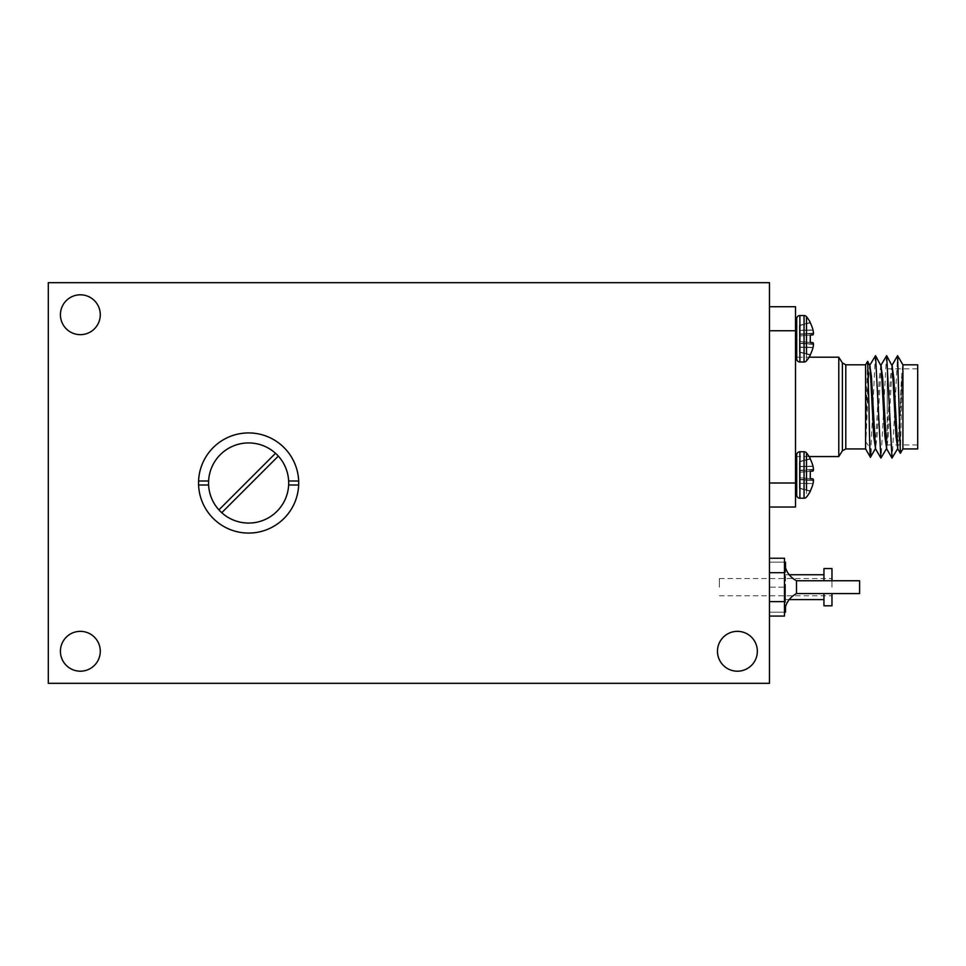 <?xml version="1.0" encoding="UTF-8"?>
<svg xmlns="http://www.w3.org/2000/svg" width="966" height="966" viewBox="0 0 966 966"><rect width="100%" height="100%" fill="white"/><g stroke="black" fill="none" stroke-linecap="round" stroke-linejoin="round"><path stroke-width="0.72" stroke-dasharray="4.83 3.62" d="M100.283 314.735A19.936 19.936 0 0 1 80.347 334.659A19.936 19.936 0 0 1 60.423 314.735A19.936 19.936 0 0 1 80.347 294.799A19.936 19.936 0 0 1 100.283 314.735M757.344 651.265A19.936 19.936 0 0 1 737.408 671.201A19.936 19.936 0 0 1 717.472 651.265A19.936 19.936 0 0 1 737.408 631.341A19.936 19.936 0 0 1 757.344 651.265M100.283 651.265A19.936 19.936 0 0 1 80.347 671.201A19.936 19.936 0 0 1 60.423 651.265A19.936 19.936 0 0 1 80.347 631.341A19.936 19.936 0 0 1 100.283 651.265M769.467 683.324L769.467 282.676L48.3 282.676L48.3 683.324L769.467 683.324M785.491 567.754L785.491 599.584L785.491 562.127L769.467 562.127L784.489 562.127L784.489 565.484L784.489 562.127M823.95 580.759L823.95 568.539M784.489 616.079L784.489 608.858L784.489 612.202L769.467 612.202L769.467 587.171L769.467 612.202L785.491 612.202L785.491 587.171L785.491 606.576M769.467 587.171L769.467 562.127L769.467 587.171L785.491 587.171L769.467 587.171M831.967 580.759L831.967 568.539M719.38 587.171L719.38 578.549L719.38 587.171M823.95 605.803L823.95 593.583M831.967 605.803L831.967 593.583M831.967 587.171L831.967 578.549L831.967 587.171M796.503 580.759L796.503 593.583M859.607 580.759L859.607 593.583M784.489 612.202L784.489 558.251M769.467 616.079L769.467 601.625L769.467 616.079M784.489 601.625L784.489 587.171L784.489 608.858L784.489 601.625L769.467 601.625L769.467 572.705L769.467 601.625M769.467 558.251L769.467 572.705L769.467 558.251M784.489 572.705L769.467 572.705M812.974 478.87L799.353 477.747L813.046 478.943A34.812 13.27 -174.6 0 1 813.481 480.187L813.481 480.621A34.812 32.047 -167.1 0 1 813.046 483.531L812.974 483.833A35.03 34.897 -90 0 1 810.293 490.921L810.293 491.332A35.042 35.042 0 0 1 806.513 497.055L806.513 452.921A35.042 35.042 0 0 1 810.293 458.645L799.353 461.579L810.293 458.645L799.353 461.579L799.353 466.373L799.353 461.579L810.293 459.055A35.03 34.897 -90 0 1 812.974 466.143L799.353 466.373L799.353 470.297L799.353 461.845L810.293 459.055A35.03 34.897 -90 0 1 812.974 466.143L813.046 466.445A34.812 32.047 -12.9 0 1 813.481 469.355L813.481 469.79A34.812 13.27 -5.4 0 1 813.046 471.034L799.353 472.229L810.293 471.336L810.293 478.641L799.353 477.687L810.293 478.641L799.353 477.687L810.293 478.641L810.293 471.336L799.353 472.289L810.293 471.336L810.293 478.641L799.353 477.687L799.353 472.289L799.353 477.687L810.293 478.641M806.513 459.659L806.513 471.601M806.513 471.662L806.513 478.315M806.513 478.375L806.513 490.317M812.974 471.094L813.046 471.034A34.812 13.27 -5.4 0 0 813.481 469.79L813.481 469.355A34.812 32.047 -12.9 0 0 813.046 466.445L799.353 466.373L799.353 470.297L799.353 466.675L813.046 466.445A34.812 32.047 -12.9 0 1 813.481 469.355L813.481 469.79A34.812 13.27 -5.4 0 1 813.046 471.034L799.353 472.289L799.353 470.732L799.353 472.229L813.046 471.034L799.353 472.289L810.293 471.336L799.353 472.289L799.353 470.297L799.353 479.679L799.353 472.289L810.293 471.336M809.097 456.556L796.708 456.556L796.708 454.926L796.708 495.051A3.176 3.176 0 0 0 799.884 498.227L799.884 451.75A3.176 3.176 0 0 0 796.708 454.926L796.708 495.051M799.353 483.29L799.353 479.679L799.353 483.29L813.046 483.531L799.353 483.604L799.353 488.132L799.353 483.29L799.353 488.132L810.293 490.921A35.03 34.897 -90 0 0 812.974 483.833A35.03 34.897 -90 0 1 810.293 490.921L799.353 488.398L799.353 479.679L813.481 480.621A34.812 32.047 -167.1 0 1 813.046 483.531A34.812 32.047 -167.1 0 0 813.481 480.621L799.353 479.245L813.481 480.187L799.353 479.679L799.353 483.29L813.046 483.531L799.353 483.29M804.05 498.227L804.05 451.75A3.176 3.176 0 0 1 806.513 452.921L806.513 497.055A3.176 3.176 0 0 1 804.05 498.227L804.05 474.982L804.05 498.227L799.884 498.227M813.046 478.943A34.812 13.27 -174.6 0 1 813.481 480.187A34.812 13.27 -174.6 0 0 813.046 478.943L799.353 477.747L813.046 478.943M813.481 469.79L799.353 470.732L813.481 469.79M799.353 488.132L810.293 490.921L799.353 488.132M799.353 466.675L813.046 466.445L799.353 466.675M799.353 470.297L813.481 469.355L799.353 470.297M812.974 466.143A35.03 34.897 -90 0 0 810.293 459.055L799.353 461.845L799.353 466.373L812.974 466.143M838.778 357.203L838.778 456.556M795.501 406.879L795.501 456.556L795.501 406.879M870.112 364.81L868.639 378.225L865.584 448.949M865.584 364.81L865.584 434.108L868.205 377.126L869.75 364.919M917.7 448.949L917.7 364.81M900.421 453.259L902.087 377.126L902.908 377.126L902.908 448.949M902.087 377.126L899.274 437.055L897.788 448.828M902.908 364.81L902.908 364.858C902.003 368.227 901.097 382.234 900.191 406.879L897.438 448.949M892.367 364.81L888.092 437.84L886.691 448.876M892.004 364.919L890.471 377.126L886.305 448.949M881.233 364.81L877.104 435.702L875.534 448.828M880.871 364.919L879.338 377.126L875.184 448.949M867.601 361.308L865.584 434.108M917.7 406.879L917.7 444.94L917.7 406.879M887.247 406.879L887.247 368.819L887.247 406.879C887.247 412.023 887.247 412.023 887.247 406.879C887.247 401.735 887.247 401.735 887.247 406.879L887.247 444.94L887.247 406.879M865.584 441.534L870.897 449.13L870.438 457.268M902.908 364.858L897.595 355.657L892.222 458.065M886.45 355.693L881.101 458.065M875.317 355.693L870.897 449.13M795.501 507.041L795.501 483L769.467 483L769.467 507.041L795.501 507.041M795.501 483L795.501 306.717L769.467 306.717L769.467 330.758L795.501 330.758M769.467 507.041L769.467 306.717M769.467 330.758L769.467 483M795.501 338.764C795.501 363.47 795.501 363.47 795.501 338.764C795.501 314.071 795.501 314.071 795.501 338.764C795.501 363.47 795.501 363.47 795.501 338.764C795.501 314.071 795.501 314.071 795.501 338.764M795.501 474.982C795.501 499.688 795.501 499.688 795.501 474.982C795.501 450.289 795.501 450.289 795.501 474.982C795.501 499.688 795.501 499.688 795.501 474.982C795.501 450.289 795.501 450.289 795.501 474.982M804.05 362.009L804.05 315.532A3.176 3.176 0 0 1 806.513 316.703L806.513 360.825L806.513 316.703A35.042 35.042 0 0 1 810.293 322.427L799.353 325.349L810.293 322.427L799.353 325.349L799.353 330.155L813.046 330.227A34.812 32.047 -12.9 0 1 813.481 333.137L799.353 334.079L813.481 333.572A34.812 13.27 -5.4 0 1 813.046 334.816L799.353 336.071L799.353 325.349L799.353 330.155L799.353 325.627L810.293 322.837A35.03 34.897 -90 0 1 812.974 329.913L813.046 330.227A34.812 32.047 -12.9 0 1 813.481 333.137L813.481 333.572A34.812 13.27 -5.4 0 1 813.046 334.816L799.353 336.071L799.353 341.469L810.293 342.423L799.353 341.529L813.046 342.725A34.812 13.27 -174.6 0 1 813.481 343.968L813.481 344.403A34.812 32.047 -167.1 0 1 813.046 347.313L799.353 347.072L799.353 336.071L810.293 335.117L810.293 342.423L813.046 342.725A34.812 13.27 -174.6 0 1 813.481 343.968L813.481 344.403A34.812 32.047 -167.1 0 1 813.046 347.313L812.974 347.615A35.03 34.897 -90 0 1 810.293 354.703L810.293 355.114A35.042 35.042 0 0 1 806.513 360.825A3.176 3.176 0 0 1 804.05 362.009L804.05 338.764L804.05 362.009L799.884 362.009A3.176 3.176 0 0 1 796.708 358.833L796.708 357.203L809.097 357.203M806.513 323.429L806.513 354.099M796.708 318.708L796.708 358.833L796.708 318.708A3.176 3.176 0 0 1 799.884 315.532L799.884 362.009M813.046 330.227L799.353 330.457L799.353 334.079L799.353 330.457L799.353 334.079L813.481 333.137L799.353 334.514L799.353 336.071L810.293 335.117L810.293 342.423L799.353 341.469L810.293 342.423L810.293 335.117L799.353 336.071L812.974 334.876L799.353 336.011L813.046 334.816A34.812 13.27 -5.4 0 0 813.481 333.572L813.481 333.137A34.812 32.047 -12.9 0 0 813.046 330.227L799.353 330.457L812.974 329.913A35.03 34.897 -90 0 0 810.293 322.837A35.03 34.897 -90 0 1 812.974 329.913L799.353 330.457L813.046 330.227M799.353 351.902L810.293 354.703A35.03 34.897 -90 0 0 812.974 347.615A35.03 34.897 -90 0 1 810.293 354.703L799.353 351.902L799.353 347.386L813.046 347.313L799.353 347.386L799.353 343.449L799.353 351.902L810.293 354.703L799.353 351.902M799.353 343.027L799.353 347.072L813.046 347.313A34.812 32.047 -167.1 0 0 813.481 344.403L813.481 343.968A34.812 13.27 -174.6 0 0 813.046 342.725L799.353 341.529L799.353 343.027L813.481 343.968L799.353 343.027M799.353 341.469L810.293 342.423L799.353 341.469L810.293 342.423L799.353 341.469L799.353 336.071L810.293 335.117L799.353 336.071L799.353 341.469M799.353 347.386L812.974 347.615L799.353 347.386M813.046 347.313L799.353 347.072L813.046 347.313M799.353 325.627L810.293 322.837L799.353 325.627M799.353 334.079L813.481 333.137L799.353 334.079M799.353 341.529L813.046 342.725L799.353 341.529M218.908 509.879A40.065 40.065 0 0 0 285.248 499.253A40.065 40.065 0 0 0 275.503 453.283L218.908 509.879A40.065 40.065 0 0 1 248.624 442.935A40.065 40.065 0 0 1 275.503 453.283M248.624 432.925A50.075 50.075 0 0 1 298.699 483A50.075 50.075 0 0 1 248.624 533.075A50.075 50.075 0 0 1 198.537 483A50.075 50.075 0 0 1 248.624 432.925M288.641 485.004L298.663 485.004M198.585 485.004L208.608 485.004M208.608 480.996L198.585 480.996M298.663 480.996L288.641 480.996M221.745 512.717L278.329 456.121M799.884 451.75L799.884 474.982L799.884 451.75L804.05 451.75M799.353 472.229L813.046 471.034L799.353 472.229M799.353 479.245L813.481 480.187L799.353 479.245M813.481 480.621L799.353 479.679L813.481 480.621M842.4 362.938L842.4 450.808M845.793 448.949L845.793 364.81M813.481 333.572L799.353 334.514L813.481 333.572M813.481 344.403L799.353 343.449L813.481 344.403M799.353 336.011L813.046 334.816L799.353 336.011M785.491 574.746L789.186 574.746M785.491 599.584L789.186 599.584M719.38 595.78L831.967 595.78M719.38 578.549L831.967 578.549M799.353 488.398L810.293 491.332L799.353 488.398M887.247 368.819L917.7 368.819M887.247 444.94L917.7 444.94M799.353 352.179L810.293 355.114L799.353 352.179M804.05 315.532L799.884 315.532"/><path stroke-width="1.45" d="M100.283 314.735A19.936 19.936 0 0 1 80.347 334.659A19.936 19.936 0 0 1 60.423 314.735A19.936 19.936 0 0 1 80.347 294.799A19.936 19.936 0 0 1 100.283 314.735M757.344 651.265A19.936 19.936 0 0 1 737.408 671.201A19.936 19.936 0 0 1 717.472 651.265A19.936 19.936 0 0 1 737.408 631.341A19.936 19.936 0 0 1 757.344 651.265M100.283 651.265A19.936 19.936 0 0 1 80.347 671.201A19.936 19.936 0 0 1 60.423 651.265A19.936 19.936 0 0 1 80.347 631.341A19.936 19.936 0 0 1 100.283 651.265M769.467 683.324L769.467 282.676L48.3 282.676L48.3 683.324L769.467 683.324M796.503 580.759L859.607 580.759L859.607 593.583L796.503 593.583L796.503 580.759C789.162 576.702 785.153 570.495 784.489 562.127L785.491 562.127L785.491 567.754M785.491 606.576L785.491 612.202L784.489 612.202C785.153 603.847 789.162 597.628 796.503 593.583M831.967 580.759L831.967 568.539L823.95 568.539L823.95 580.759M823.95 593.583L823.95 605.803L831.967 605.803L831.967 593.583M769.467 558.251L784.489 558.251L784.489 616.079L769.467 616.079M784.489 601.625L769.467 601.625M784.489 572.705L769.467 572.705M813.481 480.621L813.481 480.621A34.812 32.047 -167.1 0 1 813.046 483.531L812.974 483.833A35.03 34.897 -90 0 1 810.293 490.921L810.293 491.332A35.042 35.042 0 0 1 806.513 497.055A3.176 3.176 0 0 1 804.05 498.227L804.05 451.75L799.884 451.75A3.176 3.176 0 0 0 796.708 454.926L796.708 495.051L796.708 456.556L795.501 456.556M813.481 469.355L813.481 469.355A34.812 32.047 -12.9 0 0 813.046 466.445L812.974 466.143A35.03 34.897 -90 0 0 810.293 459.055L810.293 458.645A35.042 35.042 0 0 0 806.513 452.921L806.513 459.659M806.513 490.317L806.513 452.921A3.176 3.176 0 0 0 804.05 451.75M813.481 480.187A34.812 13.27 -174.6 0 0 813.046 478.943L810.293 478.641L812.974 478.87L810.293 478.641L812.974 478.87L810.293 478.641L810.293 471.336L813.046 471.034A34.812 13.27 -5.4 0 0 813.481 469.79M804.05 498.227L799.884 498.227A3.176 3.176 0 0 1 796.708 495.051M812.974 471.094L810.293 471.336M810.293 478.641L812.974 478.87M845.793 364.81L845.793 448.949L865.584 448.949L865.584 364.81L845.793 364.81L842.4 362.938L842.4 450.808L838.778 456.556L838.778 357.203L809.097 357.203M902.908 364.81L917.7 364.81L917.7 448.949L902.908 448.949L902.908 364.81L897.571 355.693L900.36 453.259L902.908 448.949M900.36 453.259L897.788 448.828L893.828 378.587L891.944 364.81M897.861 448.949L896.037 436.62L892.318 366.247L886.655 355.681L881.101 364.931M886.691 448.876L882.634 377.501L880.811 364.81M886.728 448.949L884.904 436.62L881.197 366.247L875.534 355.681L869.968 364.931M886.438 448.84L880.883 458.065L875.534 448.828L871.429 376.305L869.678 364.81M875.607 448.949L873.771 436.62L870.064 366.247L867.661 361.308L865.584 364.81M870.897 449.13C870.294 471.577 869.654 445.447 868.977 406.879L867.661 361.308M875.305 448.84L870.438 457.268L865.584 448.949M897.571 448.84L892.004 458.065L886.655 355.681M880.883 458.065L875.534 355.681M769.467 306.717L795.501 306.717L795.501 330.758L769.467 330.758M769.467 483L795.501 483L795.501 507.041L769.467 507.041M795.501 330.758L795.501 483M813.481 344.403L813.481 344.403A34.812 32.047 -167.1 0 1 813.046 347.313L812.974 347.615A35.03 34.897 -90 0 1 810.293 354.703L810.293 355.114A35.042 35.042 0 0 1 806.513 360.825A3.176 3.176 0 0 1 804.05 362.009L804.05 315.532L799.884 315.532A3.176 3.176 0 0 0 796.708 318.708L796.708 358.833A3.176 3.176 0 0 0 799.884 362.009L799.884 315.532M813.481 333.137L813.481 333.137A34.812 32.047 -12.9 0 0 813.046 330.227L812.974 329.913A35.03 34.897 -90 0 0 810.293 322.837L810.293 322.427A35.042 35.042 0 0 0 806.513 316.703L806.513 323.429M806.513 354.099L806.513 316.703A3.176 3.176 0 0 0 804.05 315.532M813.481 343.968A34.812 13.27 -174.6 0 0 813.046 342.725L810.293 342.423L812.974 342.652L810.293 342.423L810.293 335.117L813.046 334.816A34.812 13.27 -5.4 0 0 813.481 333.572M810.293 342.423L812.974 342.652L810.293 342.423M795.501 357.203L796.708 357.203L796.708 318.708M810.293 335.117L812.974 334.876L810.293 335.117M208.608 485.004A40.065 40.065 0 0 0 248.624 523.065A40.065 40.065 0 0 0 288.641 485.004L298.663 485.004A50.075 50.075 0 0 1 248.624 533.075A50.075 50.075 0 0 1 198.585 485.004L208.608 485.004A40.065 40.065 0 0 1 208.608 480.996L198.585 480.996A50.075 50.075 0 0 1 248.624 432.925A50.075 50.075 0 0 1 298.663 485.004M298.663 480.996L288.641 480.996A40.065 40.065 0 0 0 248.624 442.935A40.065 40.065 0 0 0 208.608 480.996M198.585 485.004A50.075 50.075 0 0 1 198.585 480.996M221.745 512.717L278.329 456.121M275.503 453.283L218.908 509.879M288.641 485.004A40.065 40.065 0 0 0 288.641 480.996M799.884 498.227L799.884 451.75M789.186 574.746L823.95 574.746M789.186 599.584L823.95 599.584M838.778 456.556L809.097 456.556M892.234 364.931L897.571 355.693M886.667 448.828L892.004 458.065M842.4 450.808L845.793 448.949M842.4 362.938L838.778 357.203M804.05 362.009L799.884 362.009"/></g></svg>
